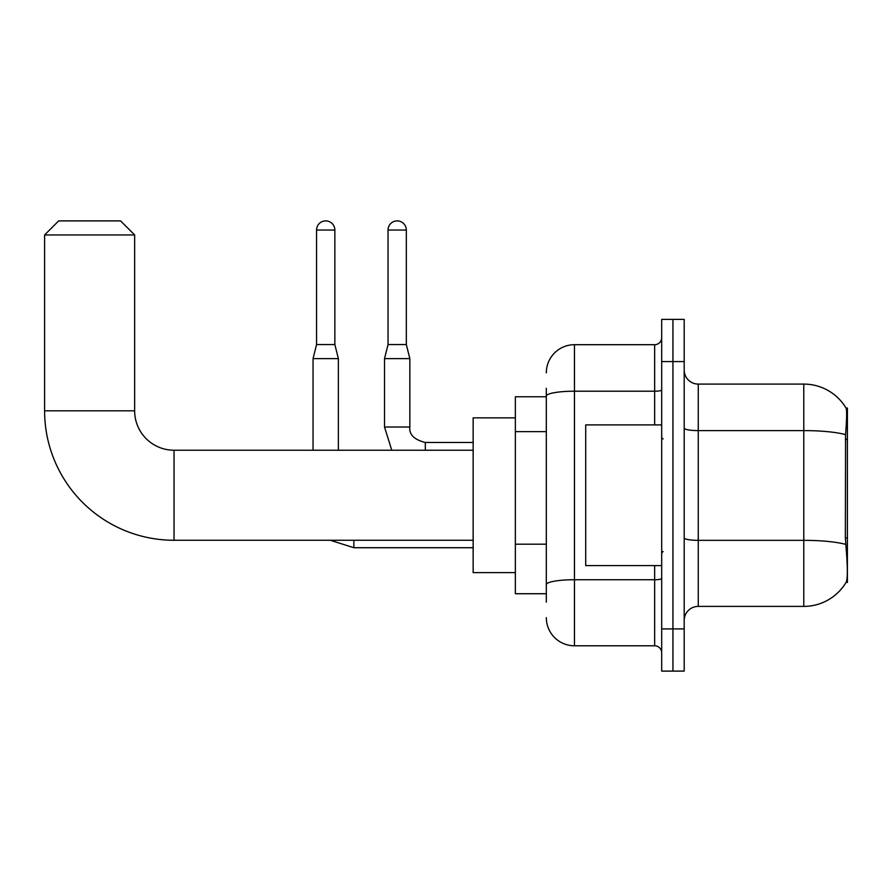 <?xml version="1.0" encoding="UTF-8"?>
<svg xmlns="http://www.w3.org/2000/svg" width="892" height="892" viewBox="0 0 892 892"><rect width="100%" height="100%" fill="white"/><g stroke="black" fill="none" stroke-linecap="round" stroke-linejoin="round"><path stroke-width="1.34" d="M847.4 537.887L845.36 537.887L846.263 550.119C847.679 567.736 847.679 578.384 846.263 582.052L847.4 582.476L847.4 408.012L846.118 408.19A49.238 49.238 0 0 0 803.781 384.095A49.238 49.238 0 0 1 846.017 408.012A49.238 49.238 0 0 0 803.781 384.095L698.269 384.095A14.071 14.071 0 0 1 684.197 370.024A14.071 14.071 0 0 0 698.269 384.095L698.269 606.393A14.071 14.071 0 0 0 684.197 620.464M546.317 423.198L546.317 388.31L546.317 396.762L515.364 396.762L515.364 593.726L546.317 593.726M846.263 582.052A49.238 49.238 0 0 1 803.781 606.393L698.269 606.393M672.936 628.905L672.936 671.107L684.197 671.107L684.197 628.905L672.936 628.905L672.936 671.107L661.686 671.107L661.686 628.905L672.936 628.905L672.936 361.583L672.936 628.905M661.686 628.905L661.686 319.381L672.936 319.381L672.936 361.583L672.936 319.381L684.197 319.381L684.197 628.905M845.36 537.887L845.56 434.627C846.776 419.318 846.965 410.51 846.118 408.19A49.238 49.238 0 0 0 803.781 384.095L803.781 430.602L698.269 430.602A14.071 2.442 0 0 1 684.197 428.16M546.317 602.167L546.317 388.31M546.317 372.834A28.143 28.143 0 0 1 574.459 344.702L574.459 645.786L654.65 645.786L654.65 565.595M574.459 344.702L654.65 344.702A7.036 7.036 0 0 0 661.686 337.667M546.317 589.512L546.317 552.627M661.686 652.821A7.036 7.036 0 0 0 654.65 645.786M574.459 645.786A28.143 28.143 0 0 1 546.317 617.643M661.686 424.893L585.709 424.893L585.709 565.595L661.686 565.595M473.15 540.262L174.04 540.262A129.44 129.44 0 0 1 44.6 410.822L44.6 234.964L58.671 220.893L120.576 220.893L134.647 234.964L44.6 234.964M174.04 540.262L174.04 450.226A39.393 39.393 0 0 1 134.647 410.822L134.647 234.964M515.364 417.857L473.15 417.857L473.15 572.619L515.364 572.619M334.857 344.557L316.56 344.557L316.56 230.036A9.143 9.143 0 0 1 325.703 220.893A9.143 9.143 0 0 1 334.857 230.036L334.857 344.557L338.369 358.629L338.369 450.226M313.047 450.226L313.047 358.629L338.369 358.629M406.328 344.557L388.031 344.557L388.031 230.036A9.143 9.143 0 0 1 397.174 220.893A9.143 9.143 0 0 1 406.328 230.036L406.328 344.557L409.841 358.629L409.841 427.012C408.993 434.515 414.144 439.667 425.317 442.488L425.317 450.226M473.15 442.488L425.317 442.488C414.144 439.667 408.993 434.515 409.841 427.012L384.519 427.012L384.519 358.629L409.841 358.629M847.4 439.399L845.36 439.399M546.317 431.639L515.364 431.639M546.317 544.187L515.364 544.187M803.781 606.393L803.781 430.602A49.238 8.552 180 0 1 845.56 434.627M845.716 544.41A49.238 8.552 180 0 0 803.781 540.34L698.269 540.34A14.071 2.442 0 0 1 684.197 537.898M684.197 361.583L661.686 361.583M661.686 578.518A7.036 1.227 0 0 1 654.65 579.733L574.459 579.733A28.143 4.884 180 0 0 546.317 584.617M546.317 396.093A28.143 4.884 180 0 1 574.459 391.209L654.65 391.209L654.65 344.702M654.65 424.893L654.65 391.209A7.036 1.227 0 0 0 661.686 389.982M44.6 410.822L134.647 410.822M473.15 547.721L353.845 547.721L330.33 540.262L353.845 547.721L353.845 540.262M316.56 230.036L334.857 230.036M388.031 230.036L406.328 230.036M663.091 438.964L661.686 437.559M663.091 551.524L661.686 552.928M473.15 450.226L174.04 450.226M316.56 344.557L313.047 358.629M384.519 427.012L391.766 450.226M409.841 427.012C408.993 434.515 414.144 439.667 425.317 442.488M388.031 344.557L384.519 358.629"/></g></svg>
